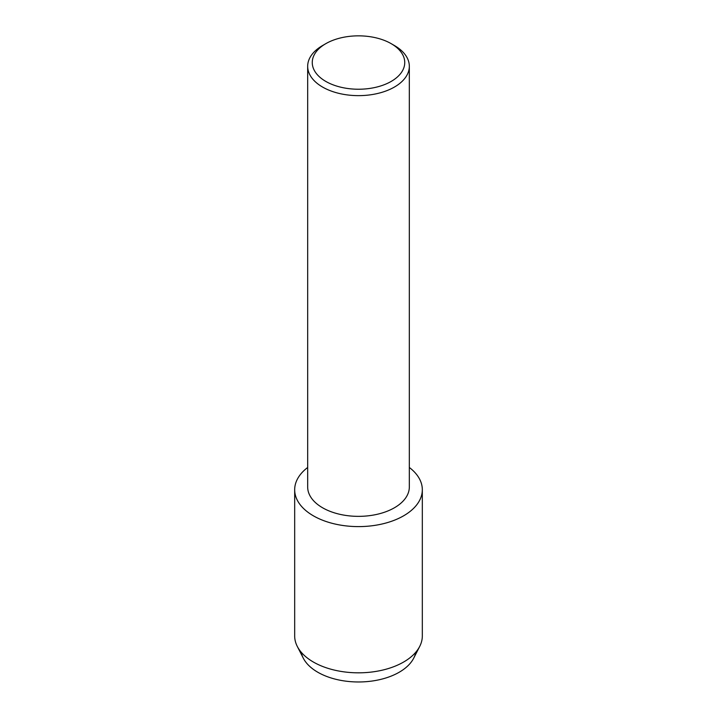 <?xml version="1.0" encoding="UTF-8"?>
<svg xmlns="http://www.w3.org/2000/svg" width="717" height="717" viewBox="0 0 717 717"><rect width="100%" height="100%" fill="white"/><g stroke="black" fill="none" stroke-linecap="round" stroke-linejoin="round"><path stroke-width="1.08" d="M415.752 652.264A57.575 33.242 180 0 1 399.217 672.232A57.575 33.242 180 0 1 339.329 680.074A57.575 33.242 180 0 1 301.248 652.264M391.195 43.665L394.44 45.547A50.826 29.343 180 0 1 409.326 66.296L409.326 487.013A50.826 29.343 180 0 1 394.44 507.761A50.826 29.343 180 0 1 339.051 514.125A50.826 29.343 180 0 1 307.674 487.013L307.674 66.296A50.826 29.343 180 0 1 322.56 45.547L325.805 43.665A46.238 26.69 180 0 1 391.195 43.665A46.238 26.69 180 0 1 391.195 81.415A46.238 26.69 180 0 1 325.805 81.415A46.238 26.69 180 0 1 325.805 43.665L322.56 45.547M403.626 515.81A63.822 36.845 180 0 1 316.538 517.522A63.822 36.845 180 0 1 307.674 467.475A63.822 36.845 180 0 0 294.678 489.756A63.822 36.845 180 0 0 334.077 523.804A63.822 36.845 180 0 0 403.626 515.81A63.822 36.845 180 0 0 409.326 467.475A63.822 36.845 180 0 1 422.322 489.756A63.822 36.845 180 0 1 403.626 515.81M409.326 66.296A50.826 29.343 180 0 1 394.44 87.044A50.826 29.343 180 0 1 339.051 93.407A50.826 29.343 180 0 1 307.674 66.296M422.322 489.756L422.322 635.979A63.822 36.845 180 0 1 419.723 646.393L413.727 658.125A57.575 33.242 180 0 1 399.217 672.232A57.575 33.242 180 0 1 303.273 658.125L297.277 646.393A63.822 36.845 180 0 1 294.678 635.979L294.678 489.756M419.723 646.393A63.822 36.845 180 0 1 403.626 662.033A63.822 36.845 180 0 1 297.277 646.393"/></g></svg>
